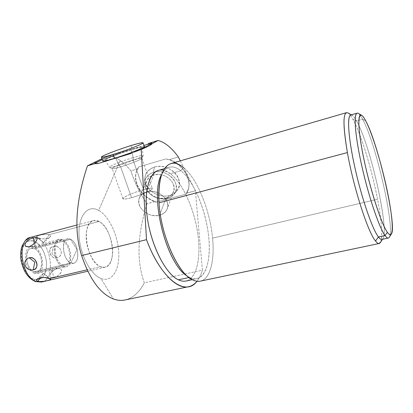 <?xml version="1.0" encoding="UTF-8"?>
<svg xmlns="http://www.w3.org/2000/svg" width="413" height="413" viewBox="0 0 413 413"><rect width="100%" height="100%" fill="white"/><g stroke="black" fill="none" stroke-linecap="round" stroke-linejoin="round"><path stroke-width="0.31" stroke-dasharray="2.06 1.55" d="M146.982 203.717C140.012 193.651 134.653 182.706 130.906 170.889C134.653 182.706 140.012 193.651 146.982 203.717L155.376 201.467C140.652 196.526 131.479 180.44 137.586 168.932L130.906 170.889C127.56 166.594 124.014 163.125 120.266 160.487C116.512 157.859 112.703 156.238 108.836 155.624L101.975 158.7L108.836 155.624L115.769 153.491L119.543 152.96L102.3 159.604L119.543 152.96L143.992 145.459L119.543 152.96L115.769 153.491L108.836 155.624C112.703 156.238 116.512 157.859 120.266 160.487L98.681 210.413C109.099 216.169 118.066 235.524 118.774 252.88C119.62 270.283 111.732 282.781 100.901 278.445L113.446 298.986L100.901 278.445C90.08 274.402 79.265 252.88 78.986 233.83C78.547 214.714 88.279 204.383 98.681 210.413C109.099 216.169 118.066 235.524 118.774 252.88C119.62 270.283 111.732 282.781 100.901 278.445C90.08 274.402 79.265 252.88 78.986 233.83C78.547 214.714 88.279 204.383 98.681 210.413L120.266 160.487C124.014 163.125 127.56 166.594 130.906 170.889L137.586 168.932L138.923 166.821L165.84 158.912L169.516 159.588L178.37 156.997L169.516 159.588C185.163 164.921 193.578 182.174 186.624 193.083L195.395 190.816L186.624 193.083L195.395 190.816L202.427 270.19L144.318 282.797C139.207 292.678 132.552 298.444 124.354 300.101M100.514 266.679C107.674 269.766 113.116 261.672 112.589 249.922C112.16 238.208 106.012 225.111 99.043 221.456C92.073 217.62 85.816 224.76 86.167 237.269C86.405 249.726 93.364 263.783 100.514 266.679L104.892 267.247C117.87 265.559 112.816 227.728 99.043 221.456L49.188 234.661C54.315 237.563 42.26 240.655 37.919 237.645L36.891 238.064C51.873 243.851 55.832 279.978 41.414 282.048C55.832 279.978 51.873 243.851 36.891 238.064L37.919 237.645C32.591 236.473 44.826 233.226 49.188 234.661L99.043 221.456L93.684 220.552C80.68 221.92 86.415 261.935 100.514 266.679L87.128 269.818L100.514 266.679M196.949 281.258C199.221 278.403 201.048 274.717 202.427 270.19C201.048 274.717 199.221 278.403 196.949 281.258M180.311 160.843L195.37 190.739L180.311 160.843M186.444 280.928C197.171 277.985 201.368 256.303 197.564 232.116C193.795 207.904 182.536 183.005 170.409 173.708L163.527 170.275M380.636 242.101C382.774 235.704 381.741 221.42 377.539 199.247L212.566 238.125C214.858 260.835 210.083 279.678 199.861 281.232M171.297 163.455C175.045 162.629 179.036 163.92 183.284 167.322C197.182 178.277 210.062 210.367 212.566 238.125L377.539 199.247C371.839 169.335 360.848 133.244 352.723 118.996C350.229 114.592 348.19 112.47 346.605 112.635L346.29 112.728M115.769 153.491L102.037 158.866L115.769 153.491M186.113 194.105L156.037 202.158L155.479 201.518L147.002 203.795C138.974 229.478 135.216 257.722 144.318 282.797L202.427 270.19L195.395 190.816L186.573 193.181L186.113 194.105C194.43 182.365 183.661 162.799 165.84 158.912L138.923 166.821C130.007 178.437 139.594 197.207 156.037 202.158L186.113 194.105L188.204 189.505C192.112 177.735 181.199 162.35 165.84 158.912L169.516 159.588C183.176 164.312 191.839 178.323 188.338 189.102L186.113 194.105M125.753 299.812C133.342 297.737 139.532 292.068 144.318 282.797C135.216 257.722 138.974 229.478 147.002 203.795M154.452 167.033C162.856 164.508 173.971 169.263 177.853 177.017C181.23 185.948 178.447 192.102 169.5 195.473C161.246 197.75 150.647 193.269 146.605 185.767C142.903 176.996 145.521 170.755 154.452 167.033C169.154 162.01 186.253 180.357 177.012 190.682C175.169 193.005 172.665 194.6 169.5 195.473L167.311 198.379L166.103 197.961L159.573 215.266C151.385 216.572 144.942 213.857 140.239 207.119C137.08 199.877 139.238 194.766 146.708 191.792C155.118 190.378 161.684 193.155 166.403 200.129C169.33 207.481 167.053 212.53 159.573 215.266C163.569 214.151 166.171 211.874 167.384 208.441C170.868 199.51 157.234 188.39 146.708 191.792L153.822 174.931C164.033 171.524 177.151 182.381 173.718 191.193C172.52 194.58 169.986 196.836 166.103 197.961C173.367 195.215 175.608 190.238 172.825 183.016C168.308 176.186 161.973 173.491 153.822 174.931L153.429 172.309C161.147 170.017 171.354 174.374 174.942 181.472C178.075 189.65 175.53 195.287 167.311 198.379C170.223 197.579 172.52 196.113 174.209 193.991C182.665 184.523 166.919 167.745 153.429 172.309L154.452 167.033L153.429 172.309L153.822 174.931L146.708 191.792C143.017 192.886 140.544 194.977 139.289 198.07C135.294 207.145 148.907 218.518 159.573 215.266L166.103 197.961C155.747 201.229 142.645 190.104 146.589 181.147C147.828 178.101 150.239 176.026 153.822 174.931C146.563 177.9 144.436 182.938 147.436 190.052C151.943 196.655 158.169 199.293 166.103 197.961L167.311 198.379C158.349 199.882 151.318 196.908 146.228 189.448C142.821 181.405 145.221 175.69 153.429 172.309C147.839 174.172 144.88 177.745 144.555 183.021C144.013 192.603 157.26 201.451 167.311 198.379L169.5 195.473C158.577 198.829 144.204 189.216 144.793 178.757C145.144 172.995 148.365 169.087 154.452 167.033M137.586 168.932L138.923 166.821L136.873 170.492C131.716 182.179 141.432 197.657 156.037 202.158L155.376 201.467C141.194 196.681 132.021 181.544 137.054 170.099L137.586 168.932M151.463 143.786C153.688 144.328 146.806 147.586 130.818 153.548C144.4 148.52 151.499 145.345 152.113 144.029L151.463 143.786M95.026 163.646C95.078 163.93 95.873 163.956 97.411 163.713C95.181 164.054 94.52 163.858 95.413 163.109L95.026 163.646L94.753 162.882M144.38 146.589C143.657 146.166 139.589 147.074 132.175 149.325C122.398 152.32 109.91 156.94 105 159.408C100.452 161.901 103.627 161.56 114.525 158.38M131.257 152.696L140.244 149.067L131.257 152.696M158.778 170.27C162.428 169.459 166.305 170.6 170.409 173.708L180.868 170.739C176.852 167.585 173.073 166.393 169.531 167.177C166.439 167.921 163.847 170.285 161.751 174.265M163.037 171.219L161.55 174.663C166.413 165.897 172.851 164.591 180.868 170.739C194.167 181.322 206.345 211.425 208.818 237.965C211.446 264.552 203.423 284.289 189.526 277.428L192.592 279.844L189.526 277.428L187.161 276.008L189.526 277.428L188.989 277.541L189.526 277.428C192.045 278.682 194.399 279.131 196.588 278.77C207.403 276.834 211.693 255.188 207.909 230.588C204.167 205.968 192.897 180.326 180.868 170.739L170.409 173.708C182.701 183.124 194.079 208.56 197.703 233.046C201.384 257.511 196.758 279.095 185.613 281.103M180.868 170.739L183.284 167.322L180.868 170.739M200.703 281.052C210.377 278.63 214.781 260.18 212.566 238.125C210.062 210.367 197.182 178.277 183.284 167.322M350.89 114.974C352.335 114.829 354.209 116.822 356.507 120.952L362.609 119.223C360.373 115.062 358.572 113.038 357.209 113.157M388.184 238.079C397.363 237.955 376.739 144.24 362.609 119.223L356.507 120.952C371.091 145.743 391.467 239.21 381.726 239.452M347.854 112.904C349.243 113.678 350.864 115.712 352.723 118.996L356.507 120.952C354.772 117.839 353.27 115.924 351.99 115.217L351.334 114.85M382.046 239.385L382.655 238.967C390.068 231.998 370.378 144.653 356.507 120.952L352.723 118.996C360.848 133.244 371.839 169.335 377.539 199.247C381.839 221.445 383.15 239.69 380.074 242.978M358.164 113.363C359.398 114.05 360.879 116.001 362.609 119.223L365.686 120.797L362.609 119.223C376.104 143.223 396.052 231.301 388.989 237.671M53.287 246.484C61.16 244.61 64.722 255.575 56.994 257.836C50.118 259.173 46.571 248.363 53.287 246.484C56.7 245.812 59.327 247.17 61.165 250.552C61.661 254.336 60.267 256.767 56.994 257.836L51.992 253.706L53.287 246.484L51.992 253.706L56.994 257.836C50.629 259.999 46.509 247.433 53.287 246.484M57.087 268.538C64.872 267.536 61.527 275.905 53.489 277.221C46.659 279.379 50.2 271.062 57.087 268.538L57.996 268.393C65.027 267.898 60.179 276.664 53.489 277.221L52.079 268.734L57.087 268.538L52.079 268.734L53.489 277.221C50.525 277.98 49.369 277.231 50.019 274.981C51.429 271.847 53.788 269.704 57.087 268.538M25.131 243.257C27.748 240.557 30.815 239.912 34.331 241.326C34.475 239.633 35.26 238.518 36.685 237.976L30.758 237.32L36.685 237.976C35.26 238.518 34.475 239.633 34.331 241.326C26.695 239.235 22.354 243.846 21.306 255.162C21.12 265.59 27.335 277.118 34.176 279.369C41.775 280.711 45.905 275.884 46.576 264.893C46.581 254.991 41.001 244.114 34.331 241.326C41.001 244.114 46.581 254.991 46.576 264.893C45.905 275.884 41.775 280.711 34.176 279.369L35.497 281.614M34.207 271.806C24.109 268.693 24.377 243.882 34.3 248.636C43.979 252.007 44.041 275.786 34.207 271.806C26.004 269.467 23.556 249.354 31.274 248.327L34.3 248.636L70.525 239.292L76.957 249.478L70.912 262.942C61.305 259.56 61.057 234.228 70.525 239.292L67.665 238.915C60.391 239.798 63.112 260.391 70.912 262.942L34.207 271.806L70.912 262.942L76.957 249.478L70.525 239.292C79.73 242.937 80.277 267.19 70.912 262.942L73.478 263.231C80.757 262.27 78.222 242.261 70.525 239.292L34.3 248.636C42.394 251.378 44.656 270.954 36.922 272.038L34.207 271.806M35.539 281.625L34.176 279.369C23.236 276.452 16.871 251.037 25.126 243.257M102.78 160.936C102.212 159.934 119.269 153.238 132.175 149.325L130.88 145.619L132.175 149.325C139.806 147.013 143.879 146.114 144.395 146.63M37.919 237.645L37.01 237.134C34.831 236.055 44.738 233.319 49.188 234.661L43.541 242.689L37.919 237.645L43.541 242.689L49.188 234.661C50.525 235.441 50.66 236.365 49.591 237.434C46.318 239.292 42.425 239.359 37.919 237.645M29.344 246.561L34.811 246.623L29.344 246.561L34.811 246.623L34.289 243.438L34.811 246.623L36.917 239.576M50.371 279.147L43.577 273.21L49.379 278.661L43.577 273.21L40.438 277.67L43.577 273.21L37.33 278.883M143.487 189.644C135.206 192.086 128.81 194.626 124.303 197.275C121.35 199.525 123.771 199.665 131.566 197.688C140.291 195.122 146.847 192.504 151.235 189.83C153.744 187.709 151.163 187.647 143.487 189.644C148.928 188.173 151.886 187.801 152.366 188.534C153.146 189.789 141.055 195.142 131.566 197.688L120.632 166.837C130.126 164.054 142.464 159.036 141.845 158.251C141.463 157.792 138.546 158.365 133.1 159.97L143.487 189.644L133.1 159.97C139.083 158.21 141.984 157.694 141.793 158.416C141.334 159.516 129.574 164.214 120.632 166.837L119.042 165.293C129.212 162.294 142.593 156.971 143.084 155.773C143.28 154.983 139.992 155.593 133.213 157.596L133.1 159.97C123.807 162.712 111.634 167.632 112.119 168.489C112.439 168.948 115.273 168.401 120.632 166.837L131.566 197.688C126.218 199.118 123.337 199.464 122.929 198.736C122.269 197.409 134.21 192.164 143.487 189.644M115.547 157.854C127.261 154.333 142.588 148.288 142.113 147.431C141.783 146.92 138.164 147.704 131.262 149.795L133.213 157.596C139.522 155.727 142.831 155.071 143.141 155.629C143.579 156.558 129.692 162.154 119.042 165.293L115.547 157.854L119.042 165.293L120.632 166.837C115.81 168.251 113.007 168.834 112.222 168.597C110.529 168.101 123.281 162.867 133.1 159.97L133.213 157.596C122.129 160.884 107.685 166.775 109.538 167.317C110.4 167.58 113.57 166.904 119.042 165.293C113.105 167.033 109.904 167.683 109.435 167.229C108.64 166.372 122.584 160.755 133.213 157.596L131.262 149.795C119.631 153.316 104.298 159.356 105.072 160.161C105.537 160.58 109.032 159.81 115.547 157.854C105.852 160.688 103.007 160.998 107.019 158.788C111.365 156.599 122.527 152.469 131.262 149.795C140.776 146.966 143.879 146.548 140.565 148.541C136.662 150.616 124.716 155.076 115.547 157.854M34.202 273.329L29.591 269.694C23.52 262.374 24.444 247.728 30.867 246.804L34.305 247.155L62.502 239.855L59.209 239.437C50.876 240.469 53.897 263.654 62.817 266.447L34.202 273.329L62.817 266.447L65.734 266.757C74.072 265.631 71.289 243.18 62.502 239.855L34.305 247.155C43.437 250.283 45.982 272.353 37.247 273.587L34.202 273.329M62.502 239.855C72.993 243.918 73.514 271.119 62.817 266.447C51.811 262.72 51.687 234.15 62.502 239.855M62.797 264.898C72.275 269.09 71.831 244.94 62.518 241.357C52.947 236.36 53.081 261.579 62.797 264.898M136.873 170.492L137.054 170.099M188.338 189.102L188.204 189.505M173.718 191.193L167.384 208.441M177.012 190.682L174.209 193.991M139.289 198.07L146.589 181.147M144.793 178.757L144.555 183.021M151.85 143.265L152.113 144.029M169.531 167.177L164.544 168.612M192.282 279.684L196.588 278.77M382.438 239.297L382.655 238.967M104.892 267.247L87.804 271.233M76.818 225.049L93.684 220.552M30.299 237.444L30.758 237.32M31.274 248.327L67.665 238.915M36.922 272.038L73.478 263.231M37.01 237.134L43.541 242.689L49.591 237.434M57.996 268.393L52.079 268.734L50.019 274.981M141.845 158.251L152.366 188.534M143.084 155.773L141.793 158.416M142.113 147.431L143.141 155.629M122.929 198.736L112.119 168.489M112.222 168.597L109.538 167.317M105.072 160.161L109.435 167.229M30.867 246.804L59.209 239.437M37.247 273.587L65.734 266.757"/><path stroke-width="0.62" d="M387.368 232.292C380.905 223.557 368.386 183.682 362.371 151.519C356.28 119.264 358.613 107.055 365.686 120.797C372.696 134.111 382.526 167.022 388.024 194.678C393.589 222.395 393.935 241.569 387.368 232.292C389 234.594 390.239 235.307 391.085 234.434C397.714 228.663 378.437 143.739 365.686 120.797C364.054 117.72 362.666 115.862 361.514 115.227C357.131 112.543 358.097 132.738 364.7 162.908C371.256 193.031 381.679 224.44 387.368 232.292L385.04 235.549L378.432 236.964C372.407 229.251 361.876 198.88 355.072 168.37C348.221 137.823 346.801 115.237 350.89 114.974L357.209 113.157C353.358 113.343 355.03 135.949 361.953 166.604C368.84 197.228 379.237 227.754 385.04 235.549C386.305 237.299 387.353 238.141 388.184 238.079L381.726 239.452C380.843 239.525 379.743 238.693 378.432 236.964L385.04 235.549L387.368 232.292M147.415 144.405L143.992 145.459L147.415 144.405L151.463 143.786L147.415 144.405L148.969 143.29L158.189 140.456L148.969 143.29L147.415 144.405M178.37 156.997C171.705 147.844 164.983 142.33 158.189 140.456C164.983 142.33 171.705 147.844 178.37 156.997L180.311 160.843L178.37 156.997M96.766 162.996L87.479 165.825L96.766 162.996L87.479 165.825L101.975 158.7L87.442 165.871L96.823 163.011L97.411 163.713L130.818 153.548L131.473 152.418L141.194 149.491L131.355 152.49L141.194 149.491L158.189 140.456L141.22 149.444L131.473 152.418C149.625 145.531 155.458 142.49 148.969 143.29C150.828 142.955 151.788 142.944 151.85 143.265C151.303 144.509 144.509 147.56 131.473 152.418L130.818 153.548L97.411 163.713L96.766 162.996C92.997 163.414 94.753 162.041 102.037 158.866C97.231 160.941 94.804 162.278 94.753 162.882L96.766 162.996M124.354 300.101C120.823 300.705 117.184 300.334 113.446 298.986C100.287 293.788 89.683 279.312 81.629 255.559L146.501 239.679C157.998 270.618 175.959 289.394 188.065 286.823C191.482 286.23 194.446 284.376 196.949 281.258C185.958 296.864 161.442 280.112 146.501 239.679L141.194 149.491L146.501 239.679L81.629 255.559C72.533 227.165 77.732 195.106 87.442 165.871C77.732 195.106 72.533 227.165 81.629 255.559C89.683 279.312 100.287 293.788 113.446 298.986C117.695 300.509 121.794 300.783 125.753 299.812M163.527 170.275C151.576 167.198 143.316 186.604 147.013 215.545C150.58 244.444 165.484 274.025 178.364 279.818C181.271 281.201 183.966 281.568 186.444 280.928M379.02 243.536L199.861 281.232C197.61 281.594 195.189 281.134 192.592 279.844C178.163 273.762 160.75 235.157 159.005 202.824L347.4 152.578C353.554 187.801 368.029 232.483 375.531 241.022C376.914 242.777 378.076 243.613 379.02 243.536L380.636 242.101M346.605 112.635C342.873 113.973 343.136 127.287 347.4 152.578L159.005 202.824C158.091 179.485 162.19 166.362 171.297 163.455L346.29 112.728M95.413 163.109L102.3 159.604L95.413 163.109M114.525 158.38L113.136 154.462C126.455 150.415 143.879 143.6 143.079 142.815C142.578 142.351 138.51 143.285 130.88 145.619C117.973 149.568 100.875 156.207 101.412 157.121C101.779 157.606 105.687 156.718 113.136 154.462C102.233 157.683 99.074 158.081 103.653 155.649C108.593 153.238 121.102 148.639 130.88 145.619C141.561 142.408 145.046 141.876 141.344 144.029C136.966 146.295 123.461 151.297 113.136 154.462L114.525 158.38L131.257 152.696L114.525 158.38C107.081 160.611 103.162 161.462 102.78 160.936L101.422 157.162M143.079 142.815L144.395 146.63C144.411 146.997 143.027 147.808 140.244 149.067C143.151 147.751 144.535 146.925 144.38 146.589M161.751 174.265C148.907 194.461 166.315 264.201 187.161 276.008L185.855 275.043C165.52 261.346 149.444 194.76 161.55 174.663M192.282 279.684L185.613 281.103C183.362 281.475 180.94 281.052 178.364 279.818L188.989 277.541L178.364 279.818C166.434 274.356 152.583 248.683 147.911 221.497C143.151 194.296 148.52 172.443 158.778 170.27L164.544 168.612M183.284 167.322C174.895 160.75 168.148 162.051 163.037 171.219C159.537 178.462 158.189 188.999 159.005 202.824C160.642 232.039 175.107 267.387 188.746 277.35L192.592 279.844C195.525 281.294 198.23 281.697 200.703 281.052M351.99 115.217C346.977 112.14 347.462 133.012 354.24 164.575C360.962 196.092 372.149 228.972 378.432 236.964L375.531 241.022C368.029 232.483 353.554 187.801 347.4 152.578C342.738 124.38 342.893 111.159 347.854 112.904L351.334 114.85M382.438 239.297L380.074 242.978C379.01 244.145 377.492 243.494 375.531 241.022L378.432 236.964C379.908 238.91 381.116 239.716 382.046 239.385M391.085 234.434L388.989 237.671C388.081 238.626 386.764 237.919 385.04 235.549C379.01 227.496 368.009 194.652 361.179 163.099C354.297 131.499 353.456 110.477 358.164 113.363L361.514 115.227M37.831 281.361C42.41 282.301 54.635 279.446 49.379 278.661L87.128 269.818L49.379 278.661C44.769 275.894 32.364 278.894 37.831 281.361L36.566 281.661L37.831 281.361L40.438 277.67L37.831 281.361C42.307 282.306 51.95 279.808 50.376 279.147L49.379 278.661C44.542 277.066 40.474 277.19 37.18 279.023C36.272 279.983 36.489 280.763 37.831 281.361M35.497 281.614L36.566 281.661C21.089 277.588 16.267 239.194 30.758 237.32C16.267 239.194 21.089 277.588 36.566 281.661L41.414 282.048L87.804 271.233M29.344 246.561C36.52 243.706 40.319 235.436 33.396 237.976C25.353 239.426 21.352 247.65 29.344 246.561C32.968 245.141 35.492 242.813 36.917 239.576C37.402 237.666 36.23 237.134 33.396 237.976L34.289 243.438L33.396 237.976C27.01 238.668 21.239 246.907 28.084 246.757M33.252 269.828C40.298 268.016 36.458 256.37 29.266 257.805C21.213 260.231 25.038 271.708 33.252 269.828C40.366 268.997 35.916 255.492 29.266 257.805L34.749 262.121L33.252 269.828L34.749 262.121L29.266 257.805C25.854 258.946 24.424 261.512 24.976 265.497C26.928 269.049 29.69 270.494 33.252 269.828M35.539 281.625L36.566 281.661L35.539 281.625C28.306 278.424 23.536 271.651 21.228 261.315C20.268 255.761 20.526 250.717 22.008 246.184L25.245 240.65L30.299 237.444M188.065 286.823L124.396 300.096M188.493 277.149L185.855 275.043M30.758 237.32L76.818 225.049"/></g></svg>
